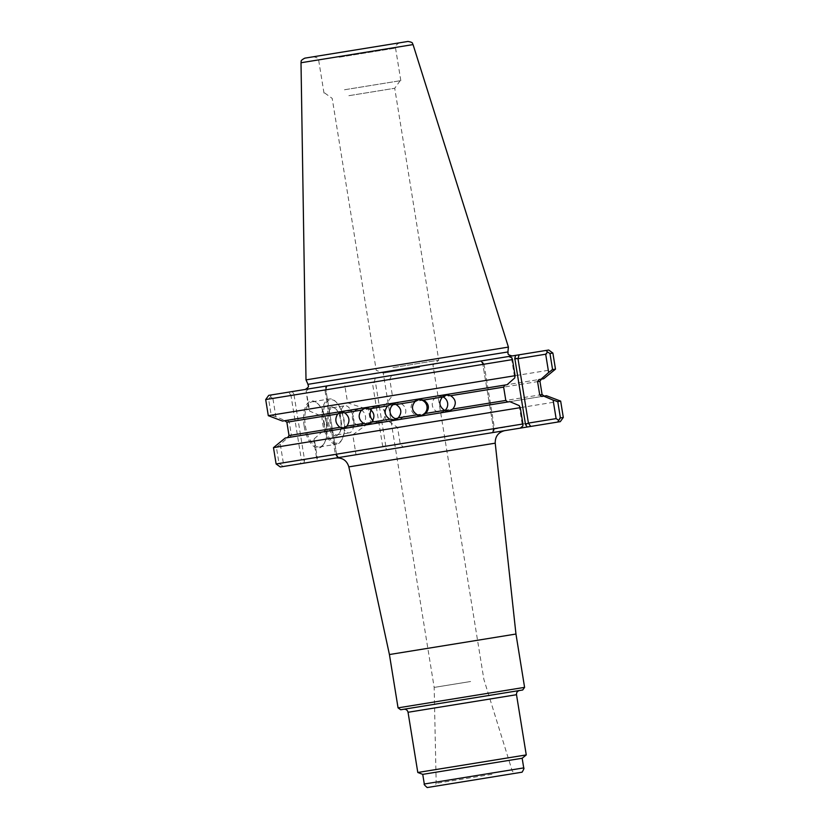 <?xml version="1.0" encoding="UTF-8"?>
<svg xmlns="http://www.w3.org/2000/svg" width="829" height="829" viewBox="0 0 829 829"><rect width="100%" height="100%" fill="white"/><g stroke="black" fill="none" stroke-linecap="round" stroke-linejoin="round"><path stroke-width="0.62" stroke-dasharray="4.14 3.11" d="M392.915 367.599L438.748 360.169L392.915 367.599M459.691 437.94L335.828 458.002L459.691 437.94M355.993 454.738L386.853 449.732L384.366 445.753L382.749 446.686L355.434 451.111L355.993 454.738L320.295 460.52L317.186 459.256L317.248 457.297L336.626 454.675L325.704 388.884L336.626 454.675M386.853 449.732L403.122 447.1L400.21 443.867L397.568 427.536L388.687 421.267L387.319 421.484L385.91 419.857L383.744 406.531L384.573 404.542L538.954 379.537M560.28 421.65L530.695 426.438M527.213 427.008L403.122 447.1M492.882 432.562L520.311 428.116L492.385 432.645L493.701 429.681L482.779 363.89L493.701 429.681M282.99 466.561L300.305 463.753L301.414 459.867L283.311 462.8L281.487 465.038L282.99 466.561L280.316 466.986M515.607 355.372L308.689 388.894L326.015 386.086L324.916 389.972L335.341 454.365L337.621 457.712L338.615 457.546L300.305 463.753M337.621 457.712L320.295 460.52M543.7 378.77L384.573 404.542M319.134 415.142L365.962 407.557L319.134 415.142L309.777 411.184L306.139 391.07L308.689 409.132L309.777 411.184M548.684 350.014L519.099 354.812M507.089 384.697L284.761 420.707L287.269 420.303L285.197 420.635L275.85 416.676L272.886 398.397L290.979 395.464L288.71 392.127L326.015 386.086M288.71 392.127L268.72 395.36M481.794 360.853L305.248 389.443L512.146 355.931L481.794 360.853L484.063 364.19L511.752 359.713L514.716 377.993M285.197 420.635L282.513 421.07M317.186 459.256L316.512 457.421L355.434 451.111L352.791 434.779L366.107 424.925L368.708 424.5L321.87 432.085L314.253 438.8L317.248 457.297M327.02 385.92L326.035 389.402L324.916 389.972L306.823 392.905M323.942 431.754L325.32 429.671L323.165 416.345L321.206 414.801M283.311 462.8L280.316 444.292L287.943 437.588L290.015 437.246L287.508 437.65L509.835 401.64M287.269 420.303L289.228 421.837L291.393 435.173L290.015 437.246M365.962 407.557L368.377 409.018L370.532 422.355L368.708 424.5M382.749 446.686L372.325 382.293L345.009 386.718L347.61 402.821L363.361 407.982M563.305 417.443L385.806 446.199L384.366 445.753M372.325 382.293L374.148 382.677L375.371 381.796L389.775 379.464L392.386 395.568L385.941 404.314M519.182 405.609L522.177 424.106L493.369 429.287M275.85 416.676L271.207 415.194L268.596 399.091L270.441 396.853L272.886 398.397M270.441 396.853L271.384 394.936M511.752 359.713L511.814 357.755M308.689 388.894L306.139 391.07M306.077 393.019L345.009 386.718L344.387 383.112M374.148 382.677L375.247 378.107M391.516 375.475L389.775 379.464L552.881 353.05M444.924 410.479A8.01 7.73 -99.2 0 1 432.303 403.236A8.01 7.73 -99.2 0 1 442.707 396.801M421.039 415.412A8.01 8 -99.2 0 1 411.122 406.666A8.01 8 -99.2 0 1 418.49 399.661M394.21 403.992A8.01 7.896 80.8 0 1 405.713 409.816A8.01 7.896 80.8 0 1 396.635 418.966M371.195 410.096A8.01 7.409 80.8 0 1 372.553 408.345A8.01 7.409 80.8 0 1 376.293 406.459A8.01 7.409 80.8 0 1 384.884 413.184A8.01 7.409 80.8 0 1 378.853 422.282A8.01 7.409 80.8 0 1 372.874 420.438M546.446 395.713L388.687 421.267M541.7 396.48L387.319 421.484M366.107 424.925L321.87 432.085M508.415 347.092L306.005 379.879M287.943 437.588L285.259 438.013M304.181 426.261A23.803 11.098 80.8 0 0 313.144 445.878A23.803 11.098 80.8 0 0 324.16 443.515A23.803 11.098 80.8 0 0 317.683 403.578A23.803 11.098 80.8 0 0 306.492 404.811A23.803 11.098 80.8 0 0 304.181 426.261M522.861 425.94L522.177 424.106M280.316 444.292L276.378 447.163L279.031 463.494L281.487 465.038M316.512 457.421L313.859 441.09L314.253 438.8M493.39 432.479L494.488 428.593L484.063 364.19L482.779 363.89M301.414 459.867L304.616 460.302L293.88 394.034L290.979 395.464L301.414 459.867M323.818 423.08A21.979 10.249 80.8 0 0 332.087 441.194A21.979 10.249 80.8 0 0 342.253 439.007A21.979 10.249 80.8 0 0 336.284 402.148A21.979 10.249 80.8 0 0 325.942 403.277A21.979 10.249 80.8 0 0 323.818 423.08M327.186 422.531A14.653 6.829 80.8 0 0 332.698 434.603A14.653 6.829 80.8 0 0 339.476 433.152A14.653 6.829 80.8 0 0 335.496 408.573A14.653 6.829 80.8 0 0 328.605 409.329A14.653 6.829 80.8 0 0 327.186 422.531M305.404 426.054A22.891 10.673 80.8 0 0 319.6 446.945A22.891 10.673 80.8 0 0 324.605 442.655A22.891 10.673 80.8 0 0 318.388 404.251A22.891 10.673 80.8 0 0 312.284 401.754A22.891 10.673 80.8 0 0 305.404 426.054M322.595 423.277A22.891 10.673 80.8 0 0 336.792 444.168A22.891 10.673 80.8 0 0 341.797 439.867A22.891 10.673 80.8 0 0 335.579 401.464A22.891 10.673 80.8 0 0 329.476 398.977A22.891 10.673 80.8 0 0 322.595 423.277M328.408 422.334A13.73 6.404 80.8 0 0 336.926 434.862A13.73 6.404 80.8 0 0 339.931 432.292A13.73 6.404 80.8 0 0 336.201 409.246A13.73 6.404 80.8 0 0 332.533 407.754A13.73 6.404 80.8 0 0 328.408 422.334M340.802 420.324A13.73 6.404 80.8 0 0 349.32 432.862A13.73 6.404 80.8 0 0 353.796 423.888A13.73 6.404 80.8 0 0 352.004 412.842A13.73 6.404 80.8 0 0 344.926 405.744A13.73 6.404 80.8 0 0 340.802 420.324M354.387 411.288A8.01 6.58 80.8 0 1 357.682 409.474A8.01 6.58 80.8 0 1 365.465 416.334A8.01 6.58 80.8 0 1 360.242 425.287A8.01 6.58 80.8 0 1 353.092 420.614A8.01 6.58 80.8 0 1 354.387 411.288M271.207 415.194L268.295 415.671M268.596 399.091L265.694 399.568M555.492 369.154L392.386 395.568M347.61 402.821L308.689 409.132M276.378 447.163L273.477 447.629M279.031 463.494L276.119 463.96M560.663 401.112L397.568 427.536M352.791 434.779L313.859 441.09M407.951 41.45L304.854 58.144M336.377 53.046L399.329 42.849L336.377 53.046M344.491 89.76L400.821 80.631L344.491 89.76M344.802 89.708L400.138 80.745L344.802 89.708M348.874 95.687L394.718 88.268L348.874 95.687M515.959 634.04L389.423 654.537M524.591 687.365L398.055 707.862M526.26 754.918L417.795 772.483M456.054 782.877L514.519 773.405L456.054 782.877M522.094 772.182L427.194 787.55M522.166 758.255L422.738 774.359M434.717 704.246L519.534 690.505L434.717 704.246M522.695 689.997L400.687 709.759M470.613 681.511L434.168 687.417L470.613 681.511M419.712 367.206L383.257 373.112L419.712 367.206M385.806 446.199L375.371 381.796M542.093 394.563L385.91 419.857M383.744 406.531L539.938 381.236M370.532 422.355L325.32 429.671M323.165 416.345L368.377 409.018M507.918 351.952L308.005 384.324M286.865 422.22L289.228 421.837M291.393 435.173L289.031 435.557M336.439 455.152L338.128 457.629M303.797 463.193L304.616 460.302M293.88 394.034L292.202 391.557M326.522 386.003L325.704 388.884M481.286 360.936L482.965 363.413M413.049 44.59L301.01 62.745M339.216 57.222L395.547 48.092L339.216 57.222M348.843 466.882L495.224 443.173M523.721 767.903L424.303 784.006M516.508 694.712L408.044 712.277M491.96 774.327L436.178 783.364L491.96 774.327M324.667 92.972L332.191 98.392L376.231 370.294L383.257 373.112L434.168 687.417L436.178 783.364L434.779 786.327M400.138 80.745L394.718 88.268L438.748 360.169L432.966 365.061L483.877 679.365L512.26 771.043L514.519 773.405M446.51 395.091L438.707 396.355M449.069 410.904L441.266 412.168M419.184 399.516L417.785 399.744M421.743 415.329L420.344 415.557M394.138 419.806L399.205 418.987M391.578 403.982L396.645 403.163M367.558 424.106L378.853 422.282M364.998 408.293L376.293 406.459M480.789 361.019L482.82 364.014M493.379 429.163L492.385 432.645M336.584 454.551L338.615 457.546M319.6 446.945L336.792 444.168M312.284 401.754L329.476 398.977M336.926 434.862L349.32 432.862M332.533 407.754L344.926 405.744M353.796 423.888L354.045 418.179L352.004 412.842M318.388 404.251L317.683 403.578M324.605 442.655L324.16 443.515M336.284 402.148L335.579 401.464M342.253 439.007L341.797 439.867M336.201 409.246L335.496 408.573M339.931 432.292L339.476 433.152M343.268 428.044L360.242 425.287M340.698 412.231L357.682 409.474M400.821 80.631L395.547 48.092C394.552 46.673 395.816 44.921 399.329 42.849M323.994 93.076L318.719 60.538C319.217 58.88 317.466 57.615 313.466 56.755"/><path stroke-width="1.24" d="M557.616 422.075L560.28 421.65L563.305 417.443L560.663 401.112L557.762 401.588L560.404 417.92L557.616 422.075L527.213 427.008L530.695 426.438L528.425 423.101L556.114 418.614L553.119 400.106L543.772 396.148L541.7 396.48L539.731 394.946L537.575 381.62L538.954 379.537L543.7 378.77L555.492 369.154L552.881 353.05L549.969 353.517L547.513 351.973L545.689 354.211L517.99 358.698L519.099 354.812L548.684 350.014L552.881 353.05M520.311 428.116L522.861 425.94L522.923 423.992L276.119 463.96L280.316 466.986L527.213 427.008L525.524 424.531L514.788 358.263L517.99 358.698L528.425 423.101L525.524 424.531M514.788 358.263L515.607 355.372L519.099 354.812L508.705 356.491L511.814 357.755L512.488 359.589L515.099 375.692L514.716 377.993L507.089 384.697L282.513 421.07L268.295 415.671L515.099 375.692M268.295 415.671L265.694 399.568L268.72 395.36L508.705 356.491M545.689 354.211L548.643 372.49L541.026 379.205M276.119 463.96L273.477 447.629L285.259 438.013L509.835 401.64L519.182 405.609L520.28 407.661L522.923 423.992M507.762 401.982L505.804 400.438L503.638 387.112L505.016 385.029M547.513 351.973L546.01 350.449M548.643 372.49L552.58 369.62L549.969 353.517M452.831 409.018C456.686 403.837 455.96 399.391 450.665 395.692L446.51 395.091L442.448 397.018C438.479 402.22 439.204 406.666 444.613 410.355L449.069 410.904L452.831 409.018L505.804 400.438M442.707 396.801A8.01 7.73 -99.2 0 1 444.924 410.479M425.774 413.402C429.836 408.189 429.111 403.744 423.609 400.075L419.184 399.516L415.111 401.454C411.018 406.666 411.744 411.111 417.267 414.78L421.743 415.329L425.774 413.402L444.613 410.355M418.49 399.661A8.01 8 -99.2 0 1 421.039 415.412M398.231 417.868C402.283 412.655 401.557 408.21 396.075 404.531L391.578 403.982L387.682 405.889C383.713 411.091 384.428 415.536 389.837 419.225L394.138 419.806L398.231 417.868L417.267 414.78M396.635 418.966A8.01 7.896 80.8 0 1 394.21 403.992M371.516 422.189C375.319 417.018 374.594 412.573 369.351 408.863L364.998 408.293L361.475 410.137C357.838 415.288 358.553 419.723 363.641 423.464L367.558 424.106L371.516 422.189L389.837 419.225M372.874 420.438A8.01 7.409 80.8 0 1 371.195 410.096M346.885 426.179C350.232 421.08 349.506 416.635 344.719 412.852L340.698 412.231L337.735 413.982C334.636 419.039 335.351 423.484 339.89 427.318L343.268 428.044L346.885 426.179L363.641 423.464M543.772 396.148L546.446 395.713L560.663 401.112M507.918 351.952L308.005 384.324L306.005 379.879L508.415 347.092L507.918 351.952C508.612 353.113 506.198 354.574 512.146 355.931M489.017 359.682L507.866 356.625M556.114 418.614L558.559 420.158M553.119 400.106L557.762 401.588M265.694 399.568L512.488 359.589M552.58 369.62L555.492 369.154M273.477 447.629L520.28 407.661M560.404 417.92L563.305 417.443M413.049 44.59L301.01 62.745C301.746 61.533 299.362 60.994 304.854 58.144L407.951 41.45C414.179 42.486 411.93 43.688 413.049 44.59L508.415 347.092M398.055 707.862L524.591 687.365L522.695 689.997L400.687 709.759L398.055 707.862L389.423 654.537L515.959 634.04L495.224 443.173L348.843 466.882C346.854 460.478 342.512 457.525 335.828 458.002M424.303 784.006C423.702 784.151 424.666 785.332 427.194 787.55L522.094 772.182C523.793 769.353 524.332 767.923 523.721 767.903L424.303 784.006L422.738 774.359L417.795 772.483L526.26 754.918L516.508 694.712C516.363 692.474 517.379 691.075 519.534 690.505M422.738 774.359L522.166 758.255L526.26 754.918M503.638 387.112L450.665 395.692M442.448 397.018L423.609 400.075M415.111 401.454L396.075 404.531M387.682 405.889L369.351 408.863M361.475 410.137L344.719 412.852M539.731 394.946L542.093 394.563L539.938 381.236L537.575 381.62M337.735 413.982L286.865 422.22L284.761 420.707M286.865 422.22L289.031 435.557L339.89 427.318M417.795 772.483L408.044 712.277L516.508 694.712M539.938 381.236L541.451 379.133M542.093 394.563L544.197 396.075M308.005 384.324C307.714 385.661 310.471 386.273 305.248 389.443M289.031 435.557L287.508 437.65M301.01 62.745L306.005 379.879M389.423 654.537L348.843 466.882M524.591 687.365L515.959 634.04M523.721 767.903L522.166 758.255M408.044 712.277C407.474 710.111 406.075 709.106 403.847 709.241M495.224 443.173C495.089 436.468 498.281 432.292 504.768 430.634"/></g></svg>
